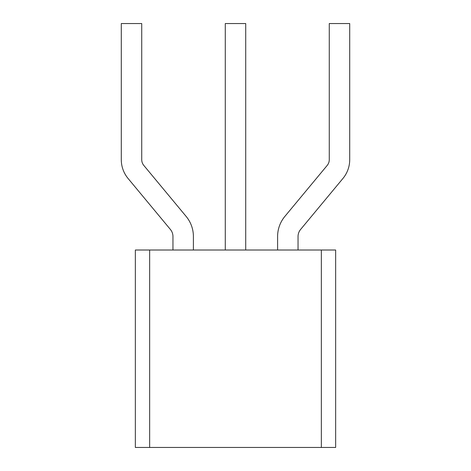 <?xml version="1.0" encoding="UTF-8"?>
<svg xmlns="http://www.w3.org/2000/svg" width="471" height="471" viewBox="0 0 471 471"><rect width="100%" height="100%" fill="white"/><g stroke="black" fill="none" stroke-linecap="round" stroke-linejoin="round"><path stroke-width="0.71" d="M149.654 250.013L335.652 250.013L335.652 447.45L135.348 447.45L135.348 250.013L149.654 250.013L149.654 447.45M321.346 250.013L321.346 447.45M225.279 250.013L225.279 23.55L245.721 23.55L245.721 250.013M193.398 250.013L193.398 236.524A31.475 31.475 0 0 0 186.139 216.419L143.802 165.415A8.99 8.99 0 0 1 141.73 159.675L141.73 23.55L121.288 23.55L121.288 159.675A29.432 29.432 0 0 0 128.077 178.474L170.414 229.471A11.039 11.039 0 0 1 172.957 236.524L172.957 250.013M277.602 250.013L277.602 236.524A31.475 31.475 0 0 1 284.861 216.419L327.198 165.415A8.99 8.99 0 0 0 329.27 159.675L329.27 23.55L349.712 23.55L349.712 159.675A29.432 29.432 0 0 1 342.923 178.474L300.586 229.471A11.039 11.039 0 0 0 298.043 236.524L298.043 250.013"/></g></svg>
